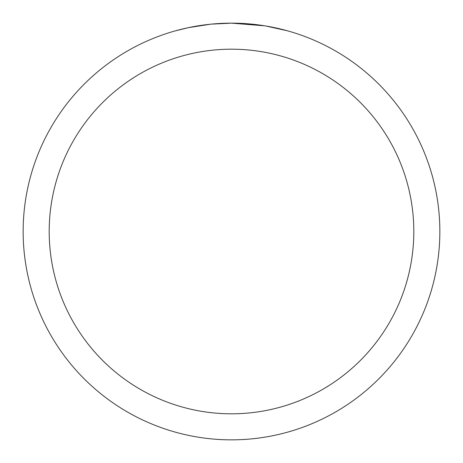 <?xml version="1.0" encoding="UTF-8"?>
<svg xmlns="http://www.w3.org/2000/svg" width="463" height="463" viewBox="0 0 463 463"><rect width="100%" height="100%" fill="white"/><g stroke="black" fill="none" stroke-linecap="round" stroke-linejoin="round"><path stroke-width="0.69" d="M264.813 25.83L231.5 23.15A208.35 208.35 0 0 1 439.85 231.5A208.35 208.35 0 0 1 231.5 439.85A208.35 208.35 0 0 1 23.15 231.5A208.35 208.35 0 0 1 231.5 23.15L211.232 24.14M265.698 25.974L287.205 30.737M231.5 49.194A182.306 182.306 0 0 1 413.806 231.5A182.306 182.306 0 0 1 231.5 413.806A182.306 182.306 0 0 1 49.194 231.5A182.306 182.306 0 0 1 231.5 49.194M210.352 24.226L188.366 27.664L175.795 30.737M217.755 23.601L220.729 23.428M203.477 25.043L206.92 24.608"/></g></svg>
